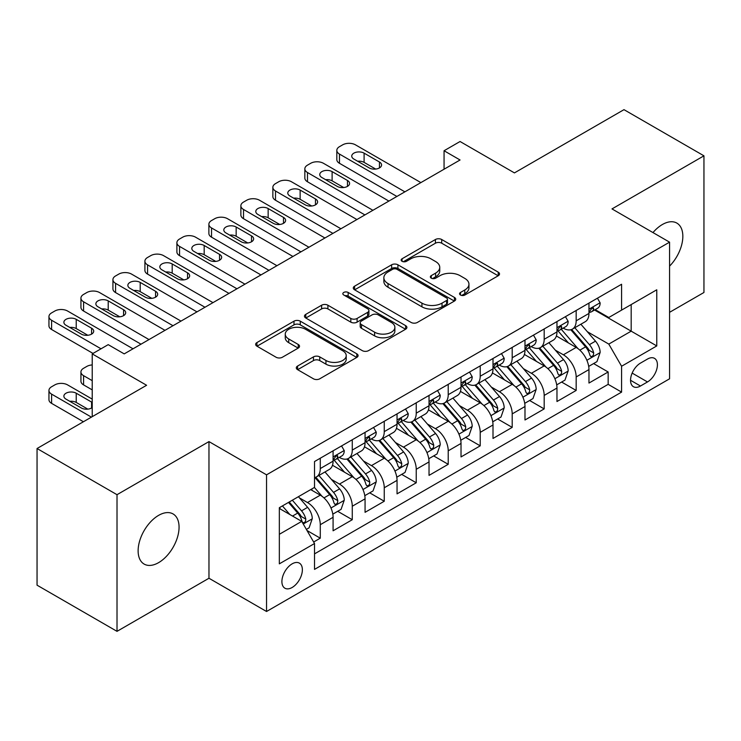 <?xml version="1.0" encoding="UTF-8"?>
<svg xmlns="http://www.w3.org/2000/svg" width="741" height="741" viewBox="0 0 741 741"><rect width="100%" height="100%" fill="white"/><g stroke="black" fill="none" stroke-linecap="round" stroke-linejoin="round"><path stroke-width="1.11" d="M460.467 295.02A3.112 1.797 0 0 0 464.866 295.02L498.221 275.763A4.437 2.566 0 0 0 499.527 273.948A4.437 2.566 0 0 0 498.221 272.142L441.71 239.51A4.437 2.566 0 0 0 435.43 239.51L402.076 258.766A3.112 1.797 0 0 0 401.159 260.035A3.112 1.797 0 0 0 402.076 261.304A3.112 1.797 0 0 0 406.466 261.304L410.783 258.813A14.209 8.207 0 0 1 430.882 258.813L435.588 261.536A14.209 8.207 0 0 1 439.746 267.334A14.209 8.207 0 0 1 435.588 273.133L431.271 275.624A3.112 1.797 0 0 0 430.364 276.893A3.112 1.797 0 0 0 431.271 278.162A3.112 1.797 0 0 0 435.671 278.162L439.987 275.671A14.209 8.207 0 0 1 460.078 275.671L464.783 278.394A14.209 8.207 0 0 1 468.951 284.192A14.209 8.207 0 0 1 464.783 289.99L460.467 292.482A3.112 1.797 0 0 0 459.559 293.751A3.112 1.797 0 0 0 460.467 295.02L460.467 292.482M158.593 562.651A28.955 16.719 120 0 0 177.507 537.132A28.955 16.719 120 0 0 173.07 513.939A28.955 16.719 120 0 0 158.593 515.375A28.955 16.719 120 0 0 139.679 540.884A28.955 16.719 120 0 0 144.124 564.077A28.955 16.719 120 0 0 158.593 562.651M669.568 266.13A28.955 16.719 120 0 0 676.848 223.087A28.955 16.719 120 0 0 662.371 224.523A28.955 16.719 120 0 0 652.978 232.581M292.139 587.483A14.477 8.355 120 0 0 301.587 574.729A14.477 8.355 120 0 0 299.373 563.132A14.477 8.355 120 0 0 292.139 563.845A14.477 8.355 120 0 0 282.682 576.6A14.477 8.355 120 0 0 284.896 588.206A14.477 8.355 120 0 0 292.139 587.483M297.604 366.035A4.437 2.566 0 0 0 296.298 367.842A4.437 2.566 0 0 0 297.604 369.657L313.462 378.808A4.437 2.566 0 0 0 319.732 378.808L356.782 357.421A4.437 2.566 0 0 0 358.088 355.615A4.437 2.566 0 0 0 356.782 353.8L300.272 321.168A4.437 2.566 0 0 0 293.992 321.168L256.942 342.564A4.437 2.566 0 0 0 255.645 344.37A4.437 2.566 0 0 0 256.942 346.186L276.097 357.245A4.437 2.566 0 0 0 282.377 357.245L298.234 348.085A4.437 2.566 0 0 0 299.531 346.279A4.437 2.566 0 0 0 298.234 344.463L288.731 338.98A11.875 6.854 0 0 1 285.257 334.135A11.875 6.854 0 0 1 292.584 327.8A11.875 6.854 0 0 1 305.533 329.282L342.731 350.762A11.875 6.854 0 0 1 346.214 355.615A11.875 6.854 0 0 1 338.878 361.951A11.875 6.854 0 0 1 325.938 360.459L319.732 356.884A4.437 2.566 0 0 0 313.462 356.884L297.604 366.035L297.604 369.657M669.568 312.332L703.95 292.482L703.95 155.823L623.987 109.659L514.439 172.903L460.059 141.512L444.063 150.747L460.059 159.982L124.21 353.883L108.214 344.648L92.227 353.883L92.227 416.664M117.013 494.692L117.013 631.341L208.971 578.249L208.971 441.599L117.013 494.692L37.05 448.518L146.598 385.274L92.227 353.883M208.971 441.599L266.547 474.833L669.568 242.159L669.568 378.808L266.547 611.492L266.547 474.833M703.95 155.823L611.992 208.916L669.568 242.159M411.098 322.437A4.437 2.566 0 0 0 417.378 322.437L454.428 301.05A4.437 2.566 0 0 0 455.724 299.234A4.437 2.566 0 0 0 454.428 297.428L397.917 264.796A4.437 2.566 0 0 0 391.637 264.796L354.587 286.183A4.437 2.566 0 0 0 353.29 287.999A4.437 2.566 0 0 0 354.587 289.814L411.098 322.437M345 295.696A3.112 1.797 0 0 1 348.15 296.131L348.15 292.445L405.605 325.614A4.437 2.566 0 0 1 406.902 327.42A4.437 2.566 0 0 1 405.605 329.236L368.555 350.623A4.437 2.566 0 0 1 362.275 350.623L305.764 318L305.764 314.369A4.437 2.566 0 0 0 304.468 316.185A4.437 2.566 0 0 0 305.764 318M305.764 314.369L321.622 305.218A4.437 2.566 0 0 1 327.902 305.218L350.817 318.454A4.437 2.566 0 0 0 357.097 318.454L367.619 312.378A4.437 2.566 0 0 0 368.916 310.572A4.437 2.566 0 0 0 367.619 308.756L343.759 294.983A3.112 1.797 0 0 1 342.842 293.714A3.112 1.797 0 0 1 344.76 292.056A3.112 1.797 0 0 1 348.15 292.445M117.013 631.341L37.05 585.177L37.05 448.518M313.647 542.014L320.279 538.179L307.006 530.519M299.457 497.896L307.487 502.537A18.09 10.448 60 0 1 320.279 524.702L333.08 517.311L333.08 530.788L352.271 519.71L337.711 511.309M331.44 479.436L339.471 484.068A18.09 10.448 60 0 1 352.271 506.233L365.063 498.841L365.063 512.327L384.255 501.249L369.703 492.839M363.433 460.967L371.463 465.607A18.09 10.448 60 0 1 384.255 487.763L397.046 480.381L397.046 493.858L416.238 482.78L401.687 474.379M395.416 442.497L403.447 447.138A18.09 10.448 60 0 1 416.238 469.294L429.03 461.912L429.03 475.389L448.222 464.311L433.67 455.91M427.4 424.037L435.43 428.668A18.09 10.448 60 0 1 448.222 450.834L461.022 443.442L461.022 456.928L480.214 445.841L465.654 437.44M459.383 405.568L467.414 410.199A18.09 10.448 60 0 1 480.214 432.364L493.006 424.973L493.006 438.459L512.198 427.381L497.646 418.98M491.376 387.098L499.406 391.739A18.09 10.448 60 0 1 512.198 413.895L524.989 406.513L524.989 419.99L544.181 408.912L529.63 400.51M523.359 368.638L531.39 373.269A18.09 10.448 60 0 1 544.181 395.435L556.973 388.043L556.973 401.52L576.165 390.442L576.165 376.965A18.09 10.448 -120 0 0 563.373 354.8L555.342 350.169M561.613 382.041L576.165 390.442M333.08 517.311A18.09 10.448 -120 0 0 320.279 495.155L310.683 489.606M365.063 498.841A18.09 10.448 -120 0 0 352.271 476.685L332.487 465.265M397.046 480.381A18.09 10.448 -120 0 0 384.255 458.216L364.47 446.795M429.03 461.912A18.09 10.448 -120 0 0 416.238 439.746L396.463 428.326M461.022 443.442A18.09 10.448 -120 0 0 448.222 421.286L428.446 409.866M493.006 424.973A18.09 10.448 -120 0 0 480.214 402.817L460.43 391.396M524.989 406.513A18.09 10.448 -120 0 0 512.198 384.347L492.413 372.927M556.973 388.043A18.09 10.448 -120 0 0 544.181 365.887L524.396 354.467M647.495 359.052L640.456 363.118A14.023 8.095 120 0 0 631.295 375.474A14.023 8.095 120 0 0 633.444 386.709A14.023 8.095 120 0 0 640.456 386.015L647.495 381.948A14.023 8.095 120 0 0 656.656 369.592A14.023 8.095 120 0 0 654.507 358.357A14.023 8.095 120 0 0 647.495 359.052M279.338 534.298L301.735 521.377L314.527 543.533L314.527 569.384L621.588 392.109L621.588 366.249L608.796 344.093L587.326 331.699M314.527 543.533L279.338 563.845L279.338 507.705L314.527 487.393L314.527 461.541L621.588 284.257L621.588 310.118L656.767 289.796L656.767 345.936L621.588 366.249M339.304 457.382L339.471 457.475A18.09 10.448 60 0 0 348.52 458.373L361.312 450.991A18.09 10.448 -120 0 0 365.063 442.701L365.063 432.364M371.297 438.913L371.463 439.015A18.09 10.448 60 0 0 380.504 439.904L393.304 432.522A18.09 10.448 -120 0 0 397.046 424.241L397.046 413.895M403.28 420.443L403.447 420.545A18.09 10.448 60 0 0 412.496 421.444L425.288 414.052A18.09 10.448 -120 0 0 429.03 405.772L429.03 395.425M435.263 401.983L435.43 402.076A18.09 10.448 60 0 0 444.48 402.974L457.271 395.583A18.09 10.448 -120 0 0 461.022 387.302L461.022 376.965M467.247 383.514L467.414 383.616A18.09 10.448 60 0 0 476.463 384.505L489.255 377.123A18.09 10.448 -120 0 0 493.006 368.842L493.006 358.496M499.23 365.044L499.406 365.146A18.09 10.448 60 0 0 508.446 366.045L521.247 358.653A18.09 10.448 -120 0 0 524.989 350.373L524.989 340.026M531.223 346.584L531.39 346.677A18.09 10.448 60 0 0 540.439 347.575L553.231 340.184A18.09 10.448 -120 0 0 556.973 331.903L556.973 321.566M314.527 553.879L608.157 384.347L608.157 371.982L588.965 383.06L588.965 369.574A18.09 10.448 -120 0 0 576.165 347.418L556.389 335.997M563.206 328.115L563.373 328.207A18.09 10.448 -120 0 0 572.423 329.106A18.09 10.448 -120 0 0 576.165 320.825L576.165 310.479M572.423 329.106L585.214 321.724A18.09 10.448 -120 0 0 588.965 313.434L588.965 303.097M320.279 458.216L320.279 468.562A18.09 10.448 60 0 1 316.537 476.843A18.09 10.448 60 0 1 314.527 477.575M316.537 476.843L329.328 469.451A18.09 10.448 -120 0 0 333.08 461.171L333.08 450.834M352.271 439.746L352.271 450.093A18.09 10.448 60 0 1 348.52 458.373M384.255 421.286L384.255 431.623A18.09 10.448 60 0 1 380.504 439.904M416.238 402.817L416.238 413.154A18.09 10.448 60 0 1 412.496 421.444M448.222 384.347L448.222 394.694A18.09 10.448 60 0 1 444.48 402.974M480.214 365.878L480.214 376.224A18.09 10.448 60 0 1 476.463 384.505M512.198 347.418L512.198 357.755A18.09 10.448 60 0 1 508.446 366.045M544.181 328.948L544.181 339.295A18.09 10.448 60 0 1 540.439 347.575M544.181 395.435L544.181 408.912M512.198 413.895L512.198 427.381M480.214 432.364L480.214 445.841M448.222 450.834L448.222 464.311M416.238 469.294L416.238 482.78M384.255 487.763L384.255 501.249M352.271 506.233L352.271 519.71M320.279 524.702L320.279 538.179M301.735 521.377L279.338 508.446M608.796 344.093L631.184 331.162L631.184 304.57L656.767 289.796M594.551 310.016L656.767 345.936M595.19 309.645L608.796 317.5L621.588 310.118M208.971 578.249L266.547 611.492M444.063 150.747L444.063 169.207M593.597 363.572L608.157 371.982M608.157 384.347L621.588 392.109M461.708 295.464L464.783 293.686A14.209 8.207 0 0 0 468.951 287.888L468.951 284.192M439.746 267.334L439.746 271.03A14.209 8.207 0 0 1 435.588 276.828L432.512 278.607M498.165 275.8L441.71 243.205A4.437 2.566 0 0 0 435.43 243.205L403.317 261.749M454.363 301.087L397.917 268.492A4.437 2.566 0 0 0 391.637 268.492L354.643 289.842M446.573 300.503A3.112 1.797 0 0 0 447.49 299.234A3.112 1.797 0 0 0 446.573 297.965L396.972 269.326A3.112 1.797 0 0 0 392.573 269.326L388.025 271.956A14.209 8.207 0 0 0 383.866 277.755A14.209 8.207 0 0 0 388.025 283.562L421.935 303.134A14.209 8.207 0 0 0 442.025 303.134L446.573 300.503L446.573 304.199A3.112 1.797 0 0 0 447.49 302.93L447.49 299.234M383.866 277.755L383.866 281.45A14.209 8.207 0 0 0 388.025 287.249L388.025 283.562M446.573 304.199L442.025 306.83A14.209 8.207 0 0 1 421.935 306.83L388.025 287.249M305.829 318.037L321.622 308.914L321.622 305.218M368.916 310.572L368.916 314.258A4.437 2.566 0 0 1 367.619 316.074L357.097 322.15A4.437 2.566 0 0 1 350.817 322.15L327.902 308.914A4.437 2.566 0 0 0 321.622 308.914M348.15 296.131L405.549 329.273M374.603 332.181A11.875 6.854 0 0 0 387.543 333.672A11.875 6.854 0 0 0 394.879 327.337A11.875 6.854 0 0 0 391.396 322.483L378.29 314.916A4.437 2.566 0 0 0 372.01 314.916L361.497 320.992A4.437 2.566 0 0 0 360.191 322.798A4.437 2.566 0 0 0 361.497 324.614L374.603 332.181L374.603 335.877A11.875 6.854 0 0 0 387.543 337.359A11.875 6.854 0 0 0 394.879 331.023L394.879 327.337M360.191 322.798L360.191 326.494A4.437 2.566 0 0 0 361.497 328.309L361.497 324.614M374.603 335.877L361.497 328.309M346.214 355.615L346.214 359.302A11.875 6.854 0 0 1 338.878 365.637A11.875 6.854 0 0 1 325.938 364.155L319.732 360.571A4.437 2.566 0 0 0 313.462 360.571L297.66 369.694M285.257 334.135L285.257 337.822A11.875 6.854 0 0 0 288.731 342.675L288.731 338.98M298.169 348.122L288.731 342.675M356.727 357.458L300.272 324.864A4.437 2.566 0 0 0 293.992 324.864L257.007 346.223M588.697 366.406L596.959 361.636L600.154 352.401A11.986 6.919 -120 0 0 595.486 341.147L580.87 324.225M577.943 348.585L561.243 329.245M568.44 342.953L558.742 331.727A28.723 16.58 -120 0 0 557.853 330.736M570.792 329.754L585.575 346.871A11.986 6.919 60 0 1 589.845 355.134L590.716 356.551L592.337 356.319L593.421 355.004L593.68 352.911A11.986 6.919 -120 0 0 589.41 344.658L574.794 327.735M571.663 329.476L587.539 347.872A6.104 3.529 60 0 1 589.086 350.252L593.68 352.911M404.882 191.836L339.471 154.072A9.049 5.224 -0 0 1 336.822 150.377A9.049 5.224 -0 0 1 339.471 146.681L342.675 144.838A9.049 5.224 -0 0 1 355.467 144.838L420.879 182.601M336.822 150.377L336.822 159.611A9.049 5.224 180 0 0 339.471 163.307L396.889 196.448M597.441 298.206L600.154 302.912A11.986 6.919 60 0 1 597.672 308.21L591.596 311.72A11.986 6.919 -120 0 0 593.68 308.96L593.43 307.895L591.929 308.2L589.845 311.174A11.986 6.919 60 0 1 588.965 312.887M353.865 159.056A7.234 4.177 180 0 1 351.743 156.101A7.234 4.177 180 0 1 356.217 152.238A7.234 4.177 180 0 1 364.1 153.146L379.457 162.01A7.234 4.177 180 0 1 381.578 164.965A7.234 4.177 180 0 1 377.104 168.828A7.234 4.177 180 0 1 369.222 167.92L353.865 159.056M589.364 312.285L589.41 312.285A11.986 6.919 -120 0 0 591.596 311.72M357.634 161.232A7.234 4.177 180 0 1 364.1 162.381L375.687 169.068M556.704 384.875L564.975 380.105L568.171 370.87A11.986 6.919 -120 0 0 563.503 359.617L548.886 342.694M545.96 367.054L529.259 347.714M536.456 361.423L526.758 350.197A28.723 16.58 -120 0 0 525.869 349.196M538.809 348.224L553.583 365.341A11.986 6.919 60 0 1 557.862 373.594L558.733 375.02L560.353 374.789L561.437 373.473L561.697 371.38A11.986 6.919 -120 0 0 557.427 363.127L542.81 346.204M539.67 347.946L555.555 366.332A6.104 3.529 60 0 1 557.093 368.722L561.697 371.38M524.721 403.345L532.983 398.565L536.188 389.34A11.986 6.919 -120 0 0 531.519 378.077L516.903 361.163M513.976 385.524L497.267 366.184M504.473 379.892L494.775 368.666A28.723 16.58 -120 0 0 493.886 367.666M506.816 366.693L521.599 383.801A11.986 6.919 60 0 1 525.878 392.063L526.749 393.48L528.37 393.258L529.454 391.943L529.713 389.849A11.986 6.919 -120 0 0 525.443 381.587L510.827 364.665M507.687 366.415L523.572 384.801A6.104 3.529 60 0 1 525.11 387.191L529.713 389.849M492.737 421.805L500.999 417.035L504.195 407.8A11.986 6.919 -120 0 0 499.527 396.546L484.92 379.624M481.993 403.984L465.283 384.644M472.48 398.352L462.792 387.135A28.723 16.58 -120 0 0 461.902 386.135M474.833 385.153L489.616 402.27A11.986 6.919 60 0 1 493.886 410.533L494.756 411.95L496.377 411.718L497.461 410.403L497.73 408.31A11.986 6.919 -120 0 0 493.45 400.057L478.843 383.134M475.703 384.875L491.589 403.271A6.104 3.529 60 0 1 493.126 405.66L497.73 408.31M460.754 440.274L469.016 435.504L472.212 426.27A11.986 6.919 -120 0 0 467.543 415.016L452.927 398.093M450 422.453L433.3 403.113M440.497 416.822L430.799 405.596A28.723 16.58 -120 0 0 429.91 404.595M442.849 403.623L457.632 420.74A11.986 6.919 60 0 1 461.902 428.993L462.773 430.419L464.394 430.188L465.478 428.872L465.737 426.779A11.986 6.919 -120 0 0 461.467 418.526L446.851 401.603M443.72 403.345L459.596 421.731A6.104 3.529 60 0 1 461.143 424.121L465.737 426.779M372.899 210.296L307.487 172.533A9.049 5.224 -0 0 1 304.838 168.846A9.049 5.224 -0 0 1 307.487 165.15L310.683 163.307A9.049 5.224 -0 0 1 323.484 163.307L388.895 201.07M304.838 168.846L304.838 178.081A9.049 5.224 180 0 0 307.487 181.767L364.905 214.918M565.448 316.666L568.171 321.381A11.986 6.919 60 0 1 565.689 326.679L559.612 330.19A11.986 6.919 -120 0 0 561.697 327.429L561.446 326.364L559.946 326.661L557.862 329.643A11.986 6.919 60 0 1 556.973 331.347M321.881 177.525A7.234 4.177 180 0 1 319.76 174.57A7.234 4.177 180 0 1 324.234 170.708A7.234 4.177 180 0 1 332.116 171.616L347.473 180.48A7.234 4.177 180 0 1 349.595 183.435A7.234 4.177 180 0 1 345.121 187.288A7.234 4.177 180 0 1 337.238 186.389L321.881 177.525M557.38 330.755L557.427 330.755A11.986 6.919 -120 0 0 559.612 330.19M325.651 179.692A7.234 4.177 180 0 1 332.116 180.85L343.704 187.538M340.916 228.765L275.504 191.002A9.049 5.224 -0 0 1 272.855 187.306A9.049 5.224 -0 0 1 275.504 183.62L278.699 181.767A9.049 5.224 -0 0 1 291.5 181.767L356.903 219.531M272.855 187.306L272.855 196.541A9.049 5.224 180 0 0 275.504 200.237L332.913 233.387M533.464 335.136L536.188 339.841A11.986 6.919 60 0 1 533.705 345.149L527.629 348.659A11.986 6.919 -120 0 0 529.713 345.899L529.463 344.834L527.962 345.13L525.878 348.113A11.986 6.919 60 0 1 524.989 349.817M289.898 195.985A7.234 4.177 180 0 1 287.777 193.031A7.234 4.177 180 0 1 292.241 189.177A7.234 4.177 180 0 1 300.133 190.076L315.481 198.94A7.234 4.177 180 0 1 317.602 201.895A7.234 4.177 180 0 1 313.137 205.757A7.234 4.177 180 0 1 305.246 204.849L289.898 195.985M525.388 349.215L525.443 349.215A11.986 6.919 -120 0 0 527.629 348.659M293.658 198.162A7.234 4.177 180 0 1 300.133 199.31L311.72 206.007M308.923 247.235L243.52 209.471A9.049 5.224 -0 0 1 240.871 205.776A9.049 5.224 -0 0 1 243.52 202.08L246.716 200.237A9.049 5.224 -0 0 1 259.507 200.237L324.919 238M240.871 205.776L240.871 215.01A9.049 5.224 180 0 0 243.52 218.706L300.929 251.847M501.481 353.605L504.195 358.311A11.986 6.919 60 0 1 501.713 363.618L495.636 367.119A11.986 6.919 -120 0 0 497.73 364.359L497.47 363.303L495.979 363.599L493.886 366.582A11.986 6.919 60 0 1 493.006 368.286M257.914 214.455A7.234 4.177 180 0 1 255.793 211.5A7.234 4.177 180 0 1 260.258 207.637A7.234 4.177 180 0 1 268.149 208.545L283.497 217.409A7.234 4.177 180 0 1 285.618 220.364A7.234 4.177 180 0 1 281.154 224.227A7.234 4.177 180 0 1 273.262 223.319L257.914 214.455M493.404 367.684L493.45 367.684A11.986 6.919 -120 0 0 495.636 367.119M261.675 216.631A7.234 4.177 180 0 1 268.149 217.78L279.737 224.467M276.939 265.704L211.528 227.941A9.049 5.224 -0 0 1 208.879 224.245A9.049 5.224 -0 0 1 211.528 220.549L214.733 218.706A9.049 5.224 -0 0 1 227.524 218.706L292.936 256.469M208.879 224.245L208.879 233.48A9.049 5.224 180 0 0 211.528 237.166L268.946 270.317M469.498 372.065L472.212 376.78A11.986 6.919 60 0 1 469.729 382.078L463.653 385.589A11.986 6.919 -120 0 0 465.737 382.828L465.487 381.763L463.986 382.06L461.902 385.042A11.986 6.919 60 0 1 461.022 386.746M225.922 232.924A7.234 4.177 180 0 1 223.81 229.969A7.234 4.177 180 0 1 228.274 226.107A7.234 4.177 180 0 1 236.157 227.015L251.514 235.879A7.234 4.177 180 0 1 253.635 238.834A7.234 4.177 180 0 1 249.161 242.696A7.234 4.177 180 0 1 241.279 241.788L225.922 232.924M461.421 386.154L461.467 386.154A11.986 6.919 -120 0 0 463.653 385.589M229.691 235.101A7.234 4.177 180 0 1 236.157 236.249L247.744 242.937M428.761 458.744L437.033 453.974L440.228 444.739A11.986 6.919 -120 0 0 435.56 433.485L420.944 416.562M418.017 440.923L401.316 421.583M408.513 435.291L398.815 424.065A28.723 16.58 -120 0 0 397.926 423.065M410.866 422.092L425.64 439.209A11.986 6.919 60 0 1 429.919 447.462L430.79 448.889L432.411 448.657L433.494 447.342L433.754 445.248A11.986 6.919 -120 0 0 429.484 436.986L414.867 420.073M411.727 421.814L427.613 440.2A6.104 3.529 60 0 1 429.15 442.59L433.754 445.248M244.956 284.164L179.544 246.401A9.049 5.224 -0 0 1 176.895 242.705A9.049 5.224 -0 0 1 179.544 239.019L182.74 237.166A9.049 5.224 -0 0 1 195.541 237.166L260.952 274.93M176.895 242.705L176.895 251.94A9.049 5.224 180 0 0 179.544 255.636L236.963 288.786M437.514 390.535L440.228 395.24A11.986 6.919 60 0 1 437.746 400.548L431.67 404.058A11.986 6.919 -120 0 0 433.754 401.298L433.504 400.233L432.003 400.529L429.919 403.512A11.986 6.919 60 0 1 429.03 405.216M193.938 251.394A7.234 4.177 180 0 1 191.817 248.439A7.234 4.177 180 0 1 196.291 244.576A7.234 4.177 180 0 1 204.173 245.484L219.531 254.348A7.234 4.177 180 0 1 221.652 257.303A7.234 4.177 180 0 1 217.178 261.156A7.234 4.177 180 0 1 209.295 260.248L193.938 251.394M429.437 404.614L429.484 404.614A11.986 6.919 -120 0 0 431.67 404.058M197.708 253.561A7.234 4.177 180 0 1 204.173 254.709L215.761 261.406M396.778 477.213L405.04 472.434L408.245 463.199A11.986 6.919 -120 0 0 403.576 451.945L388.96 435.023M386.033 459.383L369.333 440.052M376.53 453.751L366.832 442.534A28.723 16.58 -120 0 0 365.943 441.534M378.873 440.562L393.656 457.669A11.986 6.919 60 0 1 397.936 465.932L398.806 467.349L400.427 467.126L401.511 465.802L401.77 463.718A11.986 6.919 -120 0 0 397.5 455.456L382.884 438.533M379.744 440.274L395.629 458.67A6.104 3.529 60 0 1 397.167 461.059L401.77 463.718M212.973 302.634L147.561 264.87A9.049 5.224 -0 0 1 144.912 261.175A9.049 5.224 -0 0 1 147.561 257.479L150.756 255.636A9.049 5.224 -0 0 1 163.557 255.636L228.96 293.399M144.912 261.175L144.912 270.409A9.049 5.224 180 0 0 147.561 274.105L204.97 307.246M405.522 409.004L408.245 413.71A11.986 6.919 60 0 1 405.762 419.017L399.686 422.527A11.986 6.919 -120 0 0 401.77 419.758L401.52 418.702L400.02 418.998L397.936 421.981A11.986 6.919 60 0 1 397.046 423.685M161.955 269.854A7.234 4.177 180 0 1 159.834 266.899A7.234 4.177 180 0 1 164.298 263.036A7.234 4.177 180 0 1 172.19 263.944L187.538 272.808A7.234 4.177 180 0 1 189.659 275.763A7.234 4.177 180 0 1 185.194 279.626A7.234 4.177 180 0 1 177.303 278.718L161.955 269.854M397.445 423.083L397.5 423.083A11.986 6.919 -120 0 0 399.686 422.527M165.715 272.03A7.234 4.177 180 0 1 172.19 273.179L183.777 279.866M364.794 495.673L373.056 490.903L376.252 481.669A11.986 6.919 -120 0 0 371.584 470.415L356.977 453.492M354.05 477.852L337.34 458.512M344.537 472.221L334.849 460.995A28.723 16.58 -120 0 0 333.959 459.994M346.89 459.022L361.673 476.139A11.986 6.919 60 0 1 365.943 484.401L366.823 485.818L368.434 485.587L369.518 484.271L369.787 482.178A11.986 6.919 -120 0 0 365.508 473.925L350.901 457.002M347.761 458.744L363.646 477.13A6.104 3.529 60 0 1 365.183 479.52L369.787 482.178M180.989 321.103L115.577 283.34A9.049 5.224 -0 0 1 112.928 279.644A9.049 5.224 -0 0 1 115.577 275.948L118.773 274.105A9.049 5.224 -0 0 1 131.565 274.105L196.976 311.868M112.928 279.644L112.928 288.879A9.049 5.224 180 0 0 115.577 292.575L172.986 325.716M373.538 427.474L376.252 432.179A11.986 6.919 60 0 1 373.779 437.477L367.693 440.988A11.986 6.919 -120 0 0 369.787 438.227L369.537 437.162L368.036 437.468L365.943 440.441A11.986 6.919 60 0 1 365.063 442.155M129.971 288.323A7.234 4.177 180 0 1 127.85 285.368A7.234 4.177 180 0 1 132.315 281.506A7.234 4.177 180 0 1 140.206 282.414L155.554 291.278A7.234 4.177 180 0 1 157.676 294.233A7.234 4.177 180 0 1 153.211 298.095A7.234 4.177 180 0 1 145.319 297.187L129.971 288.323M365.461 441.553L365.508 441.553A11.986 6.919 -120 0 0 367.693 440.988M133.732 290.5A7.234 4.177 180 0 1 140.206 291.648L151.794 298.336M332.811 514.143L341.073 509.373L344.269 500.138A11.986 6.919 -120 0 0 339.6 488.884L324.984 471.961M322.057 496.322L314.406 487.458M92.227 380.661L83.585 375.668L83.585 384.903A9.049 5.224 180 0 1 80.936 381.207L80.936 371.982A9.049 5.224 -0 0 0 83.585 375.668M92.227 389.886L83.585 384.903M312.554 490.69L311.313 489.245M314.906 477.491L329.689 494.608A11.986 6.919 60 0 1 333.959 502.861L334.83 504.288L336.451 504.056L337.535 502.741L337.803 500.647A11.986 6.919 -120 0 0 333.524 492.385L318.908 475.472M315.777 477.213L331.653 495.599A6.104 3.529 60 0 1 333.2 497.989L337.803 500.647M92.227 364.933A9.049 5.224 -0 0 0 86.79 366.434L83.585 368.286A9.049 5.224 -0 0 0 80.936 371.982M148.997 339.563L83.585 301.8A9.049 5.224 -0 0 1 80.936 298.114A9.049 5.224 -0 0 1 83.585 294.418L86.79 292.565A9.049 5.224 -0 0 1 99.581 292.565L164.993 330.338M80.936 298.114L80.936 307.339A9.049 5.224 180 0 0 83.585 311.035L141.003 344.185M341.555 445.934L344.269 450.648A11.986 6.919 60 0 1 341.786 455.947L335.71 459.457A11.986 6.919 -120 0 0 337.803 456.697L337.544 455.632L336.053 455.928L333.959 458.911A11.986 6.919 60 0 1 333.08 460.615M97.979 306.793A7.234 4.177 180 0 1 95.867 303.838A7.234 4.177 180 0 1 100.331 299.975A7.234 4.177 180 0 1 108.214 300.883L123.571 309.747A7.234 4.177 180 0 1 125.692 312.702A7.234 4.177 180 0 1 121.228 316.555A7.234 4.177 180 0 1 113.336 315.657L97.979 306.793M333.478 460.022L333.524 460.022A11.986 6.919 -120 0 0 335.71 459.457M101.749 308.96A7.234 4.177 180 0 1 108.214 310.118L119.801 316.805M306.366 529.407L309.09 527.833L312.285 518.598A11.986 6.919 -120 0 0 307.617 507.344L298.419 496.692M91.421 417.127L51.601 394.138A9.049 5.224 -0 0 1 48.952 390.442A9.049 5.224 -0 0 1 51.601 386.756L54.806 384.903A9.049 5.224 -0 0 1 67.598 384.903L92.227 399.121M289.824 514.504L282.423 505.927M83.427 421.749L51.601 403.373A9.049 5.224 180 0 1 48.952 399.677L48.952 390.442M280.57 509.16L279.338 507.733M87.818 409.134L76.23 402.446A7.234 4.177 -0 0 0 69.765 401.298M288.499 502.417L297.697 513.068A11.986 6.919 60 0 1 301.976 521.331L302.847 522.748L304.468 522.525L305.551 521.201L305.811 519.117A11.986 6.919 -120 0 0 301.541 510.855L292.343 500.203M289.24 501.99L299.67 514.069A6.104 3.529 60 0 1 301.207 516.458L305.811 519.117M92.227 402.502A7.234 4.177 -0 0 0 91.588 402.076L76.23 393.212A7.234 4.177 -0 0 0 68.348 392.313A7.234 4.177 -0 0 0 63.874 396.166A7.234 4.177 -0 0 0 65.995 399.121L81.353 407.985A7.234 4.177 -0 0 0 92.227 407.569M101.017 348.798L51.601 320.269A9.049 5.224 -0 0 1 48.952 316.574A9.049 5.224 -0 0 1 51.601 312.887L54.806 311.035A9.049 5.224 -0 0 1 67.598 311.035L133.01 348.798M48.952 316.574L48.952 325.808A9.049 5.224 180 0 0 51.601 329.504L93.023 353.42M65.995 325.253A7.234 4.177 180 0 1 63.874 322.298A7.234 4.177 180 0 1 68.348 318.445A7.234 4.177 180 0 1 76.23 319.343L91.588 328.207A7.234 4.177 180 0 1 93.709 331.162A7.234 4.177 180 0 1 89.235 335.025A7.234 4.177 180 0 1 81.353 334.117L65.995 325.253M69.765 327.429A7.234 4.177 180 0 1 76.23 328.578L87.818 335.275M307.487 502.537L320.279 495.155M339.471 484.068L352.271 476.685M371.463 465.607L384.255 458.216M403.447 447.138L416.238 439.746M435.43 428.668L448.222 421.286M467.414 410.199L480.214 402.817M499.406 391.739L512.198 384.347M531.39 373.269L544.181 365.887M563.373 354.8L576.165 347.418M576.165 320.825L588.965 313.434M320.279 468.562L333.08 461.171M352.271 450.093L365.063 442.701M384.255 431.623L397.046 424.241M416.238 413.154L429.03 405.772M448.222 394.694L461.022 387.302M480.214 376.224L493.006 368.842M512.198 357.755L524.989 350.373M544.181 339.295L556.973 331.903M576.165 376.965L588.965 369.574M632.156 373.094L647.495 381.948M630.545 380.29L640.456 386.015M464.783 293.686L464.783 289.99M431.271 278.162L431.271 275.624M435.588 276.828L435.588 273.133M402.076 261.304L402.076 258.766M435.43 243.205L435.43 239.51M441.71 243.205L441.71 239.51M498.221 275.763L498.221 272.142M354.587 289.814L354.587 286.183M391.637 268.492L391.637 264.796M397.917 268.492L397.917 264.796M454.428 301.05L454.428 297.428M421.935 306.83L421.935 303.134M442.025 306.83L442.025 303.134M327.902 308.914L327.902 305.218M350.817 322.15L350.817 318.454M357.097 322.15L357.097 318.454M367.619 316.074L367.619 312.378M405.605 329.236L405.605 325.614M313.462 360.571L313.462 356.884M319.732 360.571L319.732 356.884M325.938 364.155L325.938 360.459M298.234 348.085L298.234 344.463M256.942 346.186L256.942 342.564M293.992 324.864L293.992 321.168M300.272 324.864L300.272 321.168M356.782 357.421L356.782 353.8M586.863 360.265L600.08 352.633M589.41 344.658L595.486 341.147M579.851 350.169L585.575 346.871M339.471 163.307L339.471 154.072M600.08 302.773L588.965 309.192M364.1 153.146L364.1 162.381M379.457 162.01L379.457 167.92M592.133 308.071L593.68 308.96M554.879 378.725L568.088 371.102M557.427 363.127L563.503 359.617M547.868 368.638L553.583 365.341M522.896 397.195L536.104 389.571M525.443 381.587L531.519 378.077M515.884 387.108L521.599 383.801M490.903 415.664L504.121 408.032M493.45 400.057L499.527 396.546M483.901 405.577L489.616 402.27M458.92 434.124L472.137 426.501M461.467 418.526L467.543 415.016M451.908 424.037L457.632 420.74M307.487 181.767L307.487 172.533M568.088 321.242L556.973 327.661M332.116 171.616L332.116 180.85M347.473 180.48L347.473 186.389M560.15 326.531L561.697 327.429M275.504 200.237L275.504 191.002M536.104 339.702L524.989 346.121M300.133 190.076L300.133 199.31M315.481 198.94L315.481 204.849M528.166 345L529.713 345.899M243.52 218.706L243.52 209.471M504.121 358.172L493.006 364.591M268.149 208.545L268.149 217.78M283.497 217.409L283.497 223.319M496.183 363.47L497.73 364.359M211.528 237.166L211.528 227.941M472.137 376.641L461.022 383.06M236.157 227.015L236.157 236.249M251.514 235.879L251.514 241.788M464.19 381.939L465.737 382.828M426.936 452.594L440.145 444.971M429.484 436.986L435.56 433.485M419.925 442.507L425.64 439.209M179.544 255.636L179.544 246.401M440.145 395.11L429.03 401.52M204.173 245.484L204.173 254.709M219.531 254.348L219.531 260.248M432.207 400.399L433.754 401.298M394.953 471.063L408.161 463.431M397.5 455.456L403.576 451.945M387.941 460.976L393.656 457.669M147.561 274.105L147.561 264.87M408.161 413.571L397.046 419.99M172.19 263.944L172.19 273.179M187.538 272.808L187.538 278.718M400.223 418.869L401.77 419.758M362.97 489.532L376.178 481.9M365.508 473.925L371.584 470.415M355.958 479.436L361.673 476.139M115.577 292.575L115.577 283.34M376.178 432.04L365.063 438.459M140.206 282.414L140.206 291.648M155.554 291.278L155.554 297.187M368.24 437.338L369.787 438.227M330.977 507.993L344.195 500.37M333.524 492.385L339.6 488.884M323.974 497.906L329.689 494.608M83.585 311.035L83.585 301.8M344.195 450.509L333.08 456.928M108.214 300.883L108.214 310.118M123.571 309.747L123.571 315.657M336.247 455.798L337.803 456.697M51.601 394.138L51.601 403.373M303.254 524.007L312.202 518.839M301.541 510.855L307.617 507.344M292.528 516.06L297.697 513.068M76.23 402.446L76.23 393.212M91.588 407.985L91.588 402.076M51.601 329.504L51.601 320.269M76.23 319.343L76.23 328.578M91.588 328.207L91.588 334.117"/></g></svg>
